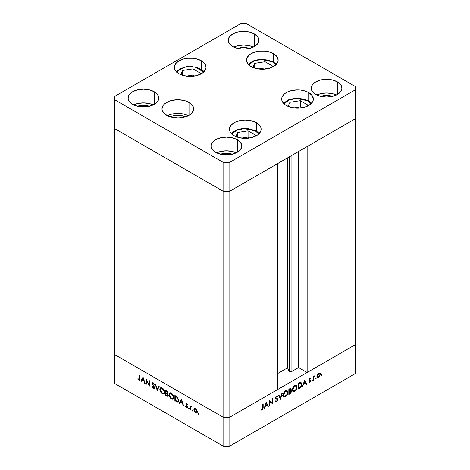 <?xml version="1.0" encoding="UTF-8"?>
<svg xmlns="http://www.w3.org/2000/svg" width="470" height="470" viewBox="0 0 470 470"><rect width="100%" height="100%" fill="white"/><g stroke="black" fill="none" stroke-linecap="round" stroke-linejoin="round"><path stroke-width="0.7" d="M288.991 157.039L288.991 370.971A1.739 1.005 0 0 0 289.444 371.423L289.444 156.774L289.444 371.423L287.546 367.851L277.494 373.656L287.546 367.851L287.546 157.873L287.546 367.851L288.991 370.971L288.991 157.039M355.573 118.599L355.573 344.557L307.145 372.516L307.145 146.558L355.573 118.599L307.145 146.558L307.145 372.516L298.579 367.569L291.905 371.423L289.444 371.423A1.739 1.005 0 0 0 291.905 371.423L291.905 155.358L291.905 371.423L298.579 367.569L298.579 151.505L298.579 367.569L307.145 372.516L355.573 344.557L355.573 86.644L246.204 23.5L240.928 23.5L114.427 96.538L114.427 99.581L223.796 162.726L229.072 162.726L355.573 89.688L355.573 118.599L229.072 191.631L223.796 191.631L114.427 128.486L114.427 354.445L114.427 128.486L223.796 191.631L114.427 128.486L223.796 191.631L223.796 417.589L114.427 354.445L223.796 417.589L223.796 191.631L229.072 191.631L277.494 163.678L229.072 191.631L223.796 191.631L229.072 191.631L355.573 118.599M277.494 389.63L229.072 417.589L223.796 417.589L229.072 417.589L229.072 162.726L229.072 446.5L355.573 373.462L355.573 344.557L229.072 417.589L223.796 417.589L114.427 354.445L114.427 383.356L223.796 446.5L223.796 417.589L114.427 354.445L114.427 383.356L223.796 446.5L229.072 446.5L223.796 446.5L223.796 417.589L229.072 417.589L277.494 389.63L277.494 163.678L277.494 389.63M146.299 380.077L146.299 384.254L145.882 384.019L145.882 378.691L149.019 384.695L149.019 380.5L149.431 380.741L149.431 386.064L146.299 380.077L149.431 386.064L149.431 380.741L149.019 380.5L149.019 384.695L145.882 378.691L145.882 384.019L146.299 384.254L146.299 380.077M154.219 387.521L153.32 387.903L152.304 386.428L151.916 386.475L153.32 388.449L154.266 388.549L154.612 388.038L154.137 388.602L153.32 388.449L151.916 386.475L152.304 386.428L153.32 387.903L154.195 387.732L152.28 383.92L152.298 383.009L152.92 382.703L154.577 384.478L154.201 384.589L153.179 383.32L152.627 383.667L154.636 387.768L152.627 383.667L153.302 383.385L154.201 384.589L154.577 384.478L153.349 382.862L152.515 382.762L152.468 384.413L154.054 386.898L154.007 387.991L154.665 387.609M157.238 390.57L155.229 384.084L155.67 384.343L157.209 389.424L158.743 386.117L159.189 386.375L157.238 390.57L159.189 386.375L158.743 386.117L157.209 389.424L155.67 384.343L155.229 384.084L157.238 390.57M162.268 393.613L161.339 392.879L160.017 390.611L159.882 388.913L160.523 387.838L161.527 387.709L162.714 388.32L164.512 391.022L164.288 393.543L163.46 393.954L162.268 393.613L163.977 393.795L164.688 392.209C164.553 390.406 163.736 389.001 162.232 387.997L160.546 387.826L159.841 389.436L160.305 389.166L159.841 389.436C159.982 391.222 160.793 392.615 162.268 393.613L162.814 393.302L162.268 393.613M171.497 398.942L170.563 398.207L169.241 395.934L169.106 394.236L169.752 393.167L170.751 393.032L171.938 393.643L173.736 396.345L173.512 398.865L172.684 399.283L171.497 398.942L173.207 399.118L173.912 397.532C173.777 395.728 172.96 394.324 171.456 393.32L169.77 393.149L169.065 394.759L169.529 394.495L169.065 394.759C169.206 396.545 170.017 397.937 171.497 398.942L172.038 398.625L171.497 398.942M179.234 403.272L181.42 399.206L183.611 405.798L183.159 405.539L182.478 403.436L180.386 402.232L179.687 403.53L179.234 403.272L179.687 403.53L180.386 402.232L182.478 403.436L183.159 405.539L183.611 405.798L181.42 399.206L179.234 403.272L179.893 402.89L179.234 403.272M198.599 414.522L198.328 413.606L198.951 414.111L198.599 414.522L198.98 414.299L198.599 413.635L198.211 413.853L198.599 413.635L198.211 413.853L198.599 414.522L198.98 414.299M193.84 409.77L194.568 408.53L195.943 408.994L197.212 410.974L197.036 412.736L195.585 412.778L194.128 411.056L193.84 409.77L195.585 412.778L196.801 412.93L197.324 411.785L196.865 410.134L195.585 408.753L194.298 408.653L193.84 409.77L194.351 409.476L193.84 409.77M192.624 411.074L192.353 410.157L192.982 410.663L192.624 411.074L193.011 410.851L192.624 410.187L192.242 410.404L192.624 410.187L192.242 410.404L192.624 411.074L193.011 410.851M190.526 409.793L190.115 409.552L190.115 405.663L190.526 406.474L191.096 406.209L191.707 406.65L190.638 407.067L190.526 409.793L190.603 407.19L191.707 406.65L190.526 406.474L190.115 405.663L190.115 409.552L190.526 409.311L190.115 409.552L190.526 409.793M188.899 408.923L188.629 408.007L189.257 408.512L188.899 408.923L189.287 408.7L188.899 408.036L188.517 408.254L188.899 408.036L188.517 408.254L188.899 408.923L189.287 408.7M185.856 404.159L186.537 403.548L187.571 404.676L187.289 404.852L186.619 404.065L186.267 404.376L187.542 406.55L187.342 407.702L186.502 407.531L185.679 406.532L185.95 406.333L186.837 407.208L187.213 406.908L185.856 404.159L187.213 406.844L186.619 407.126L185.95 406.333L185.679 406.532L186.643 407.619L187.342 407.702L187.63 407.061L186.267 404.376L186.708 404.106L187.289 404.852L187.571 404.676L186.708 403.624L186.114 403.554L185.856 404.159L186.514 403.777L185.856 404.159M178.641 400.334L178.289 401.662L177.637 402.032L174.858 400.745L174.858 395.423L177.566 397.344L178.641 400.334L177.255 396.997L174.858 395.423L174.858 400.745L177.995 401.921L178.641 400.334M167.467 393.607L167.996 392.779L166.533 390.611L165.634 390.094L165.634 395.423L166.879 396.139L167.484 395.787L166.879 396.139L165.634 395.423L165.634 390.094L167.314 391.193L167.972 392.462L167.467 393.607L168.325 395.781L167.907 396.345L166.879 396.139L167.978 396.31L168.354 395.481L167.684 393.537M140.8 381.082L143.044 377.052L145.177 383.608L144.725 383.35L144.043 381.246L141.952 380.042L141.253 381.34L140.8 381.082L141.253 381.34L141.952 380.042L144.043 381.246L144.725 383.35L145.177 383.608L143.044 377.052L140.8 381.082L141.458 380.7L140.8 381.082M138.92 379.59L139.519 379.331L139.555 375.042L139.972 375.277L139.878 379.936L139.038 380.195L137.786 378.861L138.027 378.597L138.92 379.59L138.027 378.597L137.786 378.861L138.897 380.118L139.655 380.224L139.972 375.277L139.555 375.042L139.555 378.585L139.972 378.344L138.92 379.59L140.001 379.249M269.504 401.474L269.504 405.657L269.093 405.898L269.093 400.569L272.224 402.954L272.224 398.76L272.641 398.519L272.641 403.848L269.504 401.474L272.641 403.848L272.641 398.519L272.224 398.76L272.224 402.954L269.093 400.569L269.093 405.898L269.504 405.657L269.093 405.416L269.504 405.657L269.504 401.474L269.093 401.233L269.504 401.474M276.454 398.372L277.841 399.541L277.588 400.534L276.184 401.891L275.12 401.386L275.514 400.892L276.607 401.145L277.412 399.97L277.265 399.341L275.438 398.231L275.608 397.203L276.448 396.192L277.106 395.957L277.782 396.316L277.412 396.862L276.26 396.88L275.855 397.943L277.482 398.748L277.841 399.541L277.376 398.678L275.831 397.761L276.507 396.698L277.412 396.862L277.782 396.316L277.459 396.057M280.443 399.341L278.434 395.176L278.88 394.918L280.414 398.231L281.953 393.143L282.394 392.891L280.443 399.341L282.394 392.891L281.953 393.143L280.414 398.231L278.88 394.918L278.434 395.176L280.443 399.341M285.478 396.574L284.55 396.909L283.451 396.521L283.058 395.47L283.222 394.024L284.967 391.322L286.383 390.646L287.182 390.787L287.851 391.845L287.722 393.549L286.829 395.329L285.478 396.574C286.959 395.558 287.763 394.16 287.893 392.374L287.205 390.799L285.443 390.993C283.968 392.015 283.169 393.419 283.046 395.2L283.745 396.756L285.478 396.574L284.943 396.263L285.478 396.574M294.702 391.246L293.774 391.586L292.675 391.193L292.281 390.141L292.446 388.702L294.191 385.993L295.607 385.318L296.406 385.459L297.075 386.522L296.946 388.226L296.053 390L294.702 391.246C296.182 390.235 296.987 388.837 297.116 387.051L296.429 385.471L294.666 385.67C293.192 386.693 292.393 388.091 292.269 389.877L292.969 391.428L294.702 391.246L294.167 390.94L294.702 391.246M302.439 386.64L304.689 380.019L306.816 384.113L306.364 384.378L305.682 383.062L303.596 384.266L302.439 386.64L303.596 384.266L305.682 383.062L306.364 384.378L306.816 384.113L304.689 380.019L302.439 386.64M321.744 375.565L321.392 375.154L322.021 374.649L321.891 375.448L322.132 374.896L321.744 374.678L321.363 375.342L321.744 375.565L321.363 375.342M320.011 373.18L318.731 373.274L317.45 374.661L316.986 376.311L317.573 374.443L319.436 373.027L320.211 373.362L320.475 374.296L319.406 376.776L318.39 377.469L317.497 377.445L316.986 376.311L317.514 377.451L318.731 377.304L320.475 374.296L319.947 373.139M315.775 379.014L315.417 378.603L316.046 378.097L315.922 378.896L316.157 378.344L315.775 378.127L315.388 378.791L315.775 379.014L315.388 378.791M313.737 380.124L313.32 380.359L313.32 376.47L313.737 376.229L313.737 376.805L314.918 375.612L313.848 377.269L313.737 380.124L313.807 377.434L314.918 375.612L313.737 376.805L313.737 376.229L313.32 376.47L313.32 380.359L313.737 380.124L313.32 379.883L313.737 380.124M312.109 381.129L311.751 380.718L312.38 380.212L312.256 381.011L312.491 380.465L312.109 380.242L311.722 380.906L312.109 381.129L311.722 380.906M309.36 379.466L310.835 380.735L310.682 380.224L309.084 379.613L309.589 379.907L309.131 379.419L309.477 379.619L309.912 378.844L309.565 378.644L310.5 378.92L310.776 378.421L309.912 378.368L309.06 379.878L309.742 378.479L310.776 378.421L309.477 379.619L310.682 380.224L310.823 380.97L310.041 382.304L308.978 382.527L310.423 381L309.272 380.441L309.06 379.878L309.219 380.389L310.423 381L308.984 382.533M301.852 384.389L300.841 387.245L298.062 389.166L298.062 383.843L300.624 382.633L301.734 383.491L301.852 384.389L301.211 382.762L300.459 382.651L298.062 383.843L298.062 389.166L299.496 388.343L299.02 388.067L299.496 388.343C300.976 387.468 301.764 386.152 301.852 384.389L301.393 384.125L301.852 384.389M290.09 393.772L288.839 394.495L288.839 389.166L290.754 388.332L291.2 389.295L290.671 390.564L291.429 390.823L291.535 391.745L290.09 393.772L291.559 391.41L290.671 390.564L291.206 389.125L290.883 388.385L288.839 389.166L288.839 394.495L290.09 393.772L289.614 393.502L290.09 393.772M264.005 408.829L266.255 402.208L268.382 406.303L267.935 406.568L267.248 405.252L265.162 406.456L264.005 408.829L265.162 406.456L267.248 405.252L267.935 406.568L268.382 406.303L266.255 402.208L264.005 408.829M262.125 409.505L262.724 408.559L262.765 404.224L263.176 403.983L263.03 408.935L262.101 410.069L260.991 410.093L261.238 409.546L262.125 409.505L261.238 409.546L262.101 410.069L263.176 407.578L263.176 403.983L262.765 404.224L262.765 407.766L262.125 409.505M355.573 344.557L229.072 417.589L229.072 446.5L355.573 373.462L355.573 344.557M322.132 374.896L321.744 374.678M319.964 373.997L320.475 374.296L319.671 373.668L320.058 374.537L318.731 376.828L317.785 376.94L317.021 375.853L317.403 376.071L318.731 373.756L319.671 373.668L318.355 373.538L318.731 373.756L317.497 375.424L317.62 376.799L318.731 377.304L318.225 377.011L319.676 375.847L319.964 374.003M316.745 376.793L317.414 376.541M316.157 378.344L315.775 378.127M313.32 376.564L313.737 376.805L313.32 376.564M314.271 375.918L314.688 376.159L314.271 375.918M314.171 376.029L314.477 376.212L314.171 376.029M313.32 377.152L313.807 377.434L313.32 377.152M313.32 378.573L313.737 378.814L313.32 378.573M312.491 380.465L312.109 380.242M309.912 378.844L310.5 378.92M310.682 380.224L309.589 379.907M308.884 382.463L309.848 382.433L309.125 382.016L309.848 382.433L310.835 380.735L309.501 380.224M309.219 380.389L310.312 380.694M310.241 380.653L309.066 379.971M309.448 380.453L309.507 379.825M305.982 383.632L306.816 384.113L305.982 383.632M305.212 382.791L305.682 383.062L305.212 382.791M303.285 384.09L303.596 384.266L303.285 384.09M302.586 386.205L302.892 386.381L302.586 386.205M304.654 381.076L305.465 382.639L303.82 383.59L303.514 383.414L303.82 383.59L304.654 381.076L304.349 380.9L304.654 381.076L303.82 383.59L305.465 382.639L304.654 381.076M300.395 382.662L300.5 383.115M300.512 383.238L300.348 382.551M298.479 388.385L298.479 384.149L298.062 383.908L298.479 384.149L298.803 383.961L298.333 383.69L298.803 383.961L300.218 383.291L299.637 382.956L300.929 383.361L301.435 384.625L300.324 387.18L298.479 388.385L298.062 388.144L298.479 388.385L300.577 386.922L301.435 384.783L300.735 383.285L298.479 384.149L298.479 388.385M296.652 386.781L297.116 387.051L296.652 386.781M294.684 386.205L296.153 386.046L296.705 387.286C296.588 388.755 295.912 389.9 294.684 390.711L293.233 390.858L292.299 389.413L292.687 389.63L294.684 386.205L294.249 385.952L294.684 386.205L292.834 388.666L292.834 390.417L293.586 390.987L294.302 390.893L295.965 389.483L296.67 387.756L296.552 386.493L295.795 385.929L294.684 386.205M290.078 388.473L291.206 389.125L290.078 388.473M290.372 390.388L290.671 390.564L290.372 390.388L290.795 389.372L289.532 391.022L288.839 390.94L289.256 391.181L289.256 389.477L289.82 389.148L289.344 388.878L290.795 389.372L290.472 388.913L289.256 389.477L288.839 389.236L289.256 389.477L289.256 391.181L289.849 390.829L290.389 391.134L289.855 390.823L290.36 390.4M291.218 390.611L290.671 390.564M290.237 390.811L291.559 391.41L290.243 390.758M289.92 388.549L290.795 389.372M290.389 391.134L289.256 391.727L289.532 391.569L288.839 391.175L289.532 391.569L290.389 391.134L291.147 391.651L289.843 393.366L288.839 393.466L289.256 393.707L289.256 391.727L288.839 391.487L289.256 391.727L289.256 393.707L291.018 392.197L291.059 391.281L290.389 391.134L291.147 391.651M287.429 392.103L287.893 392.374L287.429 392.103M285.46 391.528L286.929 391.375L287.481 392.615C287.358 394.083 286.688 395.223 285.46 396.034L284.009 396.187L283.075 394.735L283.463 394.959L285.46 391.528L285.026 391.275L285.46 391.528L283.61 393.995L283.61 395.746L284.703 396.316L286.577 395.029L287.334 393.578L287.446 392.186L286.735 391.293L285.46 391.528M279.65 397.785L280.414 398.231L279.65 397.785M277.782 396.316L276.554 396.122L275.42 398.025L275.679 398.683L277.429 399.77L276.524 401.192L275.514 400.892L275.12 401.386L275.549 401.832L276.524 401.738L275.367 401.075L276.524 401.738L277.841 399.541L276.524 398.889M275.438 400.986L275.849 401.227L275.514 400.892M275.89 398.531L277.265 399.341M275.949 398.584L275.115 398.213M276.395 396.228L277.412 396.862M276.113 396.469L276.507 396.698L276.113 396.469M275.485 397.561L275.831 397.761L275.485 397.561M276.137 398.272L275.831 397.761M275.831 397.808L276.166 397.99M276.519 398.924L276.425 398.302M269.093 400.74L272.224 402.954L269.093 400.74M271.319 402.432L271.319 402.925L271.319 402.432M272.054 403.507L272.641 403.848L272.054 403.507M267.548 405.822L268.382 406.303L267.548 405.822M266.778 404.976L267.248 405.252L266.778 404.976M264.851 406.28L265.162 406.456L264.851 406.28M264.152 408.395L264.457 408.571L264.152 408.395M266.22 403.266L267.031 404.829L265.386 405.78L265.08 405.604L265.386 405.78L266.22 403.266L265.914 403.09L266.22 403.266L265.386 405.78L267.031 404.829L266.22 403.266M262.765 407.343L263.176 407.578L262.765 407.343M260.991 410.093L262.101 410.069L261.226 409.558L260.991 410.093M198.599 413.635L198.211 413.853M197.1 412.654L196.378 412.472M196.09 412.49L195.585 412.778L196.525 412.413L195.585 412.302L194.251 410.01L194.645 409.141L195.585 409.229L196.912 411.55L197.288 411.326L196.525 412.413L196.889 411.232L195.585 409.229L195.961 409.012L194.639 409.141L194.257 409.863L194.474 410.991L196.09 412.49M194.756 408.459L194.498 409.388L194.956 408.271M196.243 412.402L197.218 412.637M195.467 408.689L194.645 409.141M192.624 410.187L192.242 410.404M190.773 406.814L190.773 406.333L190.773 406.814M190.99 406.203L190.526 406.474L190.99 406.203M191.619 406.538L191.272 406.738L191.619 406.538M190.603 407.19L191.272 406.738M188.899 408.036L188.517 408.254M187.048 403.906L186.708 404.106L187.048 403.906M186.267 404.376L186.708 404.106M187.595 407.361L186.643 407.619L187.136 407.132M185.973 406.368L185.679 406.532L185.973 406.368M187.213 406.844L186.619 407.126M187.407 406.233L187.101 406.409L187.407 406.233M186.907 405.528L186.59 405.71L186.907 405.528M186.326 404.664L186.008 404.846L186.326 404.664M186.666 404.464L186.537 403.542M186.543 403.501L186.555 404.112M187.025 407.044L187.677 407.378M183.464 405.357L183.159 405.539L183.464 405.357M182.783 403.26L182.478 403.436L182.783 403.26M180.862 401.956L180.386 402.232L180.862 401.956M179.998 402.954L181.62 399.682L179.998 402.954M181.444 400.264L182.26 402.767L182.566 402.59L180.609 401.815L181.755 400.082L180.609 401.815L182.26 402.767L181.444 400.264M175.328 400.469L174.858 400.745L175.328 400.469M178.823 400.293L178.253 400.981M175.269 400.44L175.269 396.204L175.745 395.934L175.269 396.204L176.068 396.122L175.598 396.392L177.014 397.362L177.396 397.138L177.014 397.362L178.23 400.093L178.618 399.87L177.748 401.298L175.269 400.44L177.366 401.398L177.954 401.116L178.23 400.093L177.407 397.785L175.269 396.204L175.269 400.44M177.748 401.298L178.624 400.728M169.746 394.001L170.14 393.014M173.506 398.877L172.378 398.678M170.41 392.785L169.735 394.113M172.273 398.625L173.559 398.865M174.006 397.708L173.565 398.196M170.722 393.337L171.374 393.231M171.48 393.878L173.495 397.297L173.882 397.074L172.954 398.548L171.48 398.384L169.476 395L170.034 393.737L171.914 393.625L169.882 393.848L169.558 395.705L170.722 397.79L172.596 398.672L173.348 398.09L173.348 396.328L171.48 393.878M172.954 398.548L173.888 397.914M171.28 393.226L170.034 393.737M165.634 395.423L166.104 395.147L165.634 395.423M168.248 396.01L167.579 395.781L168.148 395.411M167.537 395.758L168.336 396.01M167.579 392.667L167.949 392.344L167.584 392.55L166.609 391.204L167.044 390.952L166.045 390.881L166.045 392.585L166.045 390.881L166.521 390.605L166.045 390.881L167.584 392.55L166.045 393.132L167.326 393.043L167.408 392.585M167.584 392.55L167.367 393.026L168.025 392.644M167.937 395.241L167.332 393.983L166.045 393.132L166.826 393.002L166.321 393.29L167.52 393.66L167.185 393.854L167.937 395.241L166.638 395.452L166.045 395.111L166.045 393.132L166.045 395.111L167.596 395.775M160.523 388.672L160.916 387.691M164.283 393.549L163.155 393.355M161.187 387.456L160.505 388.784M163.049 393.302L164.336 393.537M164.782 392.385L164.341 392.867M161.498 388.014L162.15 387.903M162.256 388.555L164.271 391.968L164.659 391.745L163.73 393.226L162.256 393.061L160.252 389.671L160.811 388.408L162.691 388.302L160.658 388.52L160.335 390.382L161.498 392.462L163.372 393.343L164.124 392.767L164.124 391.005L162.256 388.555M163.73 393.226L164.665 392.585M162.056 387.897L160.811 388.408M157.679 389.63L157.556 389.225L157.679 389.63M157.867 389.048L157.209 389.424L157.867 389.048L159.124 386.334L157.867 389.048M154.536 388.255L153.32 388.449L153.913 388.026M154.36 386.728L154.054 386.898L154.36 386.728M153.531 385.394L153.226 385.57L153.531 385.394M152.768 384.237L152.468 384.413L152.768 384.237M152.879 383.256L152.209 383.45L152.926 382.703M154.536 384.395L154.201 384.589L154.536 384.395M153.719 383.144L153.302 383.385L153.719 383.144M152.627 383.667L153.302 383.385M153.96 383.003L153.291 383.391M153.86 387.997L154.695 388.249M152.891 382.833L152.885 383.297M146.299 383.779L145.882 384.019L146.299 383.779M149.431 384.454L149.019 384.695L149.431 384.454M145.03 383.173L144.725 383.35L145.03 383.173M144.349 381.07L144.043 381.246L144.349 381.07M142.428 379.766L141.952 380.042L142.428 379.766M141.564 380.765L143.186 377.492L141.564 380.765M143.009 378.074L143.826 380.577L144.131 380.4L142.175 379.625L143.321 377.892L142.175 379.625L143.826 380.577L143.009 378.074M139.89 379.883L138.897 380.118L139.367 379.613M138.092 378.685L137.786 378.861L138.092 378.685M139.243 379.513L140.095 379.907M255.433 130.96L258.776 133.997L255.433 130.96A1.492 0.864 -60 0 1 256.174 130.883A1.492 0.864 120 0 0 255.433 130.96L250.774 129.162L248.084 128.692L242.485 128.692L237.315 129.926L235.135 130.96L231.792 133.997L236.951 130.073L244.653 128.539L255.433 130.96M259.322 133.445L256.174 130.883A1.492 0.864 -60 0 1 256.485 131.565A15.839 9.147 180 0 1 259.158 133.621M255.633 135.213L248.06 130.842L237.708 132.44L235.805 136.535L237.708 132.44L237.708 137.24L237.708 132.44L248.06 130.842L248.06 137.046L241.416 138.074L248.06 137.046L248.06 130.842L255.633 135.213L255.087 136.388L255.633 135.213M249.693 137.992L248.06 137.046L249.693 137.992M283.481 103.283L288.274 99.898L294.954 98.224L308.414 100.727A1.492 0.864 120 0 0 307.668 100.797L305.494 99.769L300.318 98.53L294.719 98.53L289.549 99.769L287.376 100.797L284.027 103.841L289.185 99.916L296.887 98.383L307.668 100.797A1.492 0.864 -60 0 1 308.414 100.727A1.492 0.864 -60 0 1 308.72 101.408A15.839 9.147 180 0 1 311.393 103.465M307.668 100.797L311.017 103.841L307.668 100.797M307.327 106.232L307.873 105.057L300.295 100.68L289.943 102.284L288.045 106.379L289.943 102.284L300.295 100.68L300.295 106.89L293.65 107.918L300.295 106.89L300.295 100.68L307.873 105.057L307.327 106.232M289.943 107.078L289.943 102.284L289.943 107.078M301.928 107.836L300.295 106.89L301.928 107.836M272.453 61.852L275.802 64.889L272.453 61.852A1.492 0.864 -60 0 1 273.199 61.776A1.492 0.864 120 0 0 272.453 61.852L267.8 60.054L262.307 59.426L259.505 59.584L256.814 60.054L252.161 61.852L248.812 64.889L253.97 60.965L261.673 59.431L272.453 61.852M276.348 64.337L273.199 61.776A1.492 0.864 -60 0 1 273.505 62.463A15.839 9.147 180 0 1 276.178 64.513M272.659 66.111L265.08 61.735L254.728 63.338L252.831 67.427L254.728 63.338L254.728 68.132L254.728 63.338L265.08 61.735L265.08 67.944L258.435 68.973L265.08 67.944L265.08 61.735L272.659 66.111L272.112 67.286L272.659 66.111M266.713 68.884L265.08 67.944L266.713 68.884M176.702 72.033L181.285 68.362L186.484 66.852L195.091 67.063L203.692 72.033L201.583 69.813L197.371 67.68L192.071 66.64L186.484 66.852A1.492 0.317 -98.8 0 0 186.255 66.593A1.492 0.317 81.2 0 1 186.484 66.852L181.461 68.279L179.411 69.39L176.608 72.192M192.97 68.879L182.618 70.477L180.721 74.571L182.618 70.477L182.618 75.276L182.618 70.477L192.97 68.879L192.97 75.082L186.326 76.111L192.97 75.082L192.97 68.879L200.549 73.25L192.97 68.879M200.003 74.43L200.549 73.25L200.003 74.43M194.604 76.028L192.97 75.082L194.604 76.028M170.075 116.854A12.578 7.261 180 0 1 185.579 116.854L182.636 115.861L177.825 115.309L173.013 115.861L170.075 116.854M286.318 105.515A15.839 9.147 180 0 1 281.683 99.047A15.839 9.147 180 0 1 291.459 90.598A15.839 9.147 180 0 1 308.72 92.584L308.72 101.479L308.72 92.584L312.156 95.551L313.361 99.047L313.055 100.833L310.694 104.129L306.322 106.655L303.585 107.501L297.522 108.194L291.459 107.501L286.318 105.515L284.35 104.129L281.982 100.833L281.683 99.047L281.982 97.267L284.35 93.971L286.318 92.584L291.459 90.598L297.522 89.905L300.612 90.081L303.585 90.598L308.72 92.584A15.839 9.147 180 0 1 313.361 99.047A15.839 9.147 180 0 1 303.585 107.501A15.839 9.147 180 0 1 286.318 105.515M234.084 135.677A15.839 9.147 180 0 1 229.442 129.209A15.839 9.147 180 0 1 239.224 120.761A15.839 9.147 180 0 1 256.485 122.74L256.485 131.635L256.485 122.74L258.453 124.127L260.821 127.423L261.126 129.209L260.821 130.989L258.453 134.291L256.485 135.677L251.344 137.657L245.281 138.35L239.224 137.657L234.084 135.677L230.647 132.704L229.748 130.989L229.442 129.209L230.647 125.707L234.084 122.74L236.486 121.601L242.191 120.238L245.281 120.062L251.344 120.761L256.485 122.74A15.839 9.147 180 0 1 261.126 129.209A15.839 9.147 180 0 1 251.344 137.657A15.839 9.147 180 0 1 234.084 135.677M166.627 115.344A15.839 9.147 180 0 1 161.986 108.876A15.839 9.147 180 0 1 171.762 100.427A15.839 9.147 180 0 1 189.028 102.413L189.028 115.344L186.625 116.484L180.915 117.847L177.825 118.023L171.762 117.324L169.024 116.484L164.653 113.957L162.291 110.662L161.986 108.876L163.19 105.38L164.653 103.794L169.024 101.273L171.762 100.427L177.825 99.734L183.888 100.427L186.625 101.273L190.996 103.794L193.364 107.095L193.663 108.876L193.364 110.662L190.996 113.957L189.028 115.344L189.028 102.413A15.839 9.147 180 0 1 193.663 108.876A15.839 9.147 180 0 1 183.888 117.324A15.839 9.147 180 0 1 166.627 115.344M188.323 115.726A15.839 9.147 0 0 0 167.326 115.726L171.762 114.122L177.825 113.429L183.888 114.122L188.323 115.726M178.994 73.714A15.839 9.147 180 0 1 174.358 67.245A15.839 9.147 180 0 1 184.134 58.797A15.839 9.147 180 0 1 201.395 60.777L201.395 69.677L201.395 60.777L204.832 63.744L206.036 67.245L205.731 69.031L203.369 72.327L201.395 73.714L196.26 75.694L190.197 76.393L184.134 75.694L178.994 73.714L175.563 70.747L174.664 69.031L174.358 67.245L175.563 63.744L178.994 60.777L184.134 58.797L187.107 58.274L193.287 58.274L196.26 58.797L201.395 60.777A15.839 9.147 180 0 1 206.036 67.245A15.839 9.147 180 0 1 196.26 75.694A15.839 9.147 180 0 1 178.994 73.714M251.103 66.57A15.839 9.147 180 0 1 246.468 60.101A15.839 9.147 180 0 1 256.244 51.653A15.839 9.147 180 0 1 273.505 53.633L273.505 62.534L273.505 53.633L276.942 56.6L278.146 60.101L277.841 61.887L275.479 65.183L273.505 66.57L268.37 68.55L262.307 69.249L256.244 68.55L251.103 66.57L249.135 65.183L246.768 61.887L246.468 60.101L246.768 58.315L249.135 55.019L251.103 53.633L256.244 51.653L259.217 51.13L265.397 51.13L268.37 51.653L273.505 53.633A15.839 9.147 180 0 1 278.146 60.101A15.839 9.147 180 0 1 268.37 68.55A15.839 9.147 180 0 1 251.103 66.57M336.367 95.016A15.375 8.877 0 0 0 316.798 95.016L320.699 93.659L326.579 92.984L332.466 93.659L336.367 95.016M337.454 81.892L337.454 94.441L332.466 96.368L326.579 97.043L320.699 96.368L315.711 94.441A15.375 8.877 180 0 1 311.211 88.166A15.375 8.877 180 0 1 320.699 79.965A15.375 8.877 180 0 1 337.454 81.892L340.785 84.77L341.954 88.166L340.785 91.562L337.454 94.441L337.454 81.892A15.375 8.877 180 0 1 341.954 88.166A15.375 8.877 180 0 1 332.466 96.368A15.375 8.877 180 0 1 315.711 94.441L312.38 91.562L311.211 88.166L312.38 84.77L315.711 81.892L320.699 79.965L326.579 79.289L332.466 79.965L337.454 81.892M153.202 104.904A15.375 8.877 0 0 0 133.633 104.904L137.534 103.553L143.421 102.877L149.301 103.553L153.202 104.904M137.534 106.255L132.546 104.334A15.375 8.877 180 0 1 128.046 98.06A15.375 8.877 180 0 1 137.534 89.858A15.375 8.877 180 0 1 154.289 91.779L154.289 104.334L151.957 105.439L146.417 106.761L140.418 106.761L137.534 106.255A11.18 6.457 180 0 1 149.296 106.261M253.348 47.082A15.375 8.877 0 0 0 233.784 47.082L237.679 45.731L243.566 45.055L249.447 45.731L253.348 47.082M254.435 33.963L254.435 46.512L249.447 48.439L243.566 49.115L237.679 48.439L232.691 46.512A15.375 8.877 180 0 1 228.191 40.238A15.375 8.877 180 0 1 237.679 32.036A15.375 8.877 180 0 1 254.435 33.963L257.772 36.842L258.941 40.238L257.772 43.634L254.435 46.512L254.435 33.963A15.375 8.877 180 0 1 258.941 40.238A15.375 8.877 180 0 1 249.447 48.439A15.375 8.877 180 0 1 232.691 46.512L229.36 43.634L228.191 40.238L229.36 36.842L232.691 33.963L237.679 32.036L243.566 31.361L249.447 32.036L254.435 33.963M236.216 152.832A15.375 8.877 0 0 0 216.652 152.832L220.553 151.481L226.434 150.805L232.321 151.481L236.216 152.832M220.553 154.189L215.566 152.262A15.375 8.877 180 0 1 211.059 145.988A15.375 8.877 180 0 1 220.553 137.786A15.375 8.877 180 0 1 237.309 139.708L237.309 152.262L232.321 154.189L229.436 154.695L223.438 154.695L220.553 154.189A11.18 6.457 180 0 1 232.309 154.189M237.691 48.439A11.18 6.457 180 0 1 249.441 48.439M320.704 96.368A11.18 6.457 180 0 1 332.46 96.368M154.289 91.779L157.62 94.658L158.79 98.06L157.62 101.455L154.289 104.334L154.289 91.779A15.375 8.877 180 0 1 158.79 98.06A15.375 8.877 180 0 1 149.301 106.255A15.375 8.877 180 0 1 132.546 104.334L129.215 101.455L128.046 98.06L129.215 94.658L132.546 91.779L137.534 89.858L143.421 89.183L149.301 89.858L154.289 91.779M237.309 139.708L240.64 142.592L241.809 145.988L240.64 149.384L237.309 152.262L237.309 139.708A15.375 8.877 180 0 1 241.809 145.988A15.375 8.877 180 0 1 232.321 154.189A15.375 8.877 180 0 1 215.566 152.262L212.229 149.384L211.059 145.988L212.229 142.592L215.566 139.708L220.553 137.786L226.434 137.111L232.321 137.786L237.309 139.708M240.928 23.5L246.204 23.5L355.573 86.644L355.573 89.688L229.072 162.726L223.796 162.726L223.796 191.631L223.796 162.726L114.427 99.581L114.427 128.486L114.427 96.538L240.928 23.5M220.224 154.313L226.434 153.226L232.644 154.313M237.356 48.563L243.566 47.476L249.776 48.563M137.205 106.385L143.421 105.298L149.63 106.385M320.37 96.491L326.579 95.404L332.795 96.491M319.671 373.668L318.866 373.204M317.785 376.94L316.991 376.482M310.4 378.849L309.754 378.473M309.636 379.942L309.084 379.619M310.276 380.671L308.96 379.907M300.929 383.361L299.613 382.603M296.153 386.046L294.837 385.288M293.233 390.858L291.917 390.1M290.912 391.146L289.596 390.382M286.929 391.375L285.613 390.611M284.009 396.187L282.693 395.423M196.525 412.413L197.189 412.031M190.873 406.726L191.531 406.35M186.414 404.077L187.072 403.695M187.06 407.173L187.718 406.791M152.785 383.314L153.443 382.933M256.174 130.883L242.714 128.386L236.034 130.055L231.246 133.445M308.414 100.727L311.557 103.283M273.199 61.776L259.74 59.279L253.06 60.953L248.266 64.337M204.238 71.481L196.595 67.11L186.255 66.593L176.156 71.481"/></g></svg>
